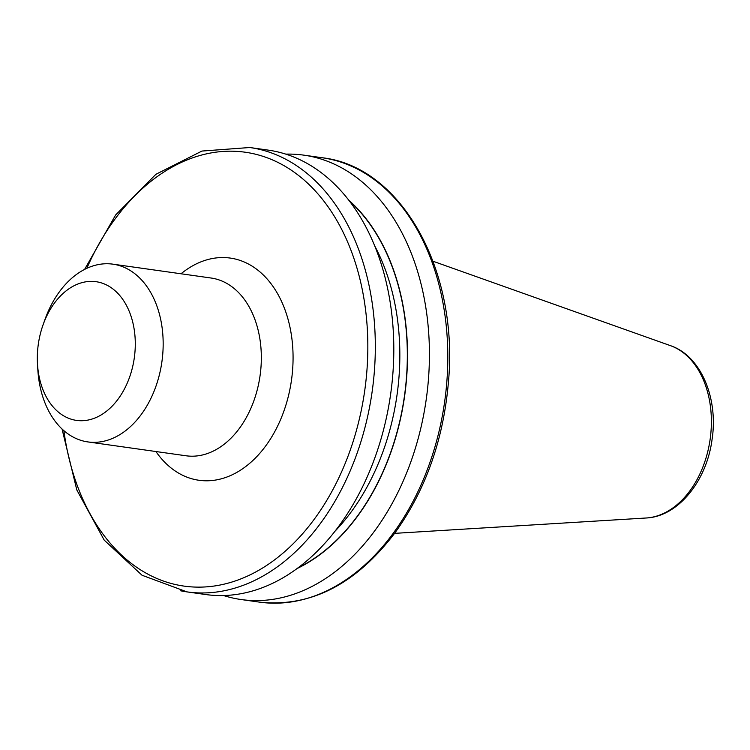 <?xml version="1.0" encoding="UTF-8"?>
<svg xmlns="http://www.w3.org/2000/svg" width="750" height="750" viewBox="0 0 750 750"><rect width="100%" height="100%" fill="white"/><g stroke="black" fill="none" stroke-linecap="round" stroke-linejoin="round"><path stroke-width="1.12" d="M37.5 364.209L37.847 369.909A89.756 62.128 -82 0 0 85.284 441.478A89.756 62.128 -82 0 0 87.853 441.919A89.756 62.128 -82 0 0 161.634 363.591A89.756 62.128 -82 0 0 115.519 264.609A89.756 62.128 -82 0 0 112.95 264.169A89.756 62.128 -82 0 0 44.972 319.509L43.05 324.891A70.041 48.478 -82 0 0 37.5 364.209A70.041 48.478 -82 0 0 74.513 420.056A70.041 48.478 -82 0 0 133.856 360.731A70.041 48.478 -82 0 0 98.1 282.047A70.041 48.478 -82 0 0 43.05 324.891M296.916 568.612A204.675 141.666 -82 0 0 404.625 396A204.675 141.666 -82 0 0 348.928 200.316M223.509 595.519A224.391 155.316 -82 0 0 234.703 598.425A224.391 155.316 -82 0 0 241.116 599.531A224.391 155.316 -82 0 0 425.587 403.706A224.391 155.316 -82 0 0 310.284 156.263A224.391 155.316 -82 0 0 303.872 155.156A224.391 155.316 -82 0 0 285.844 154.134M62.053 429.019L76.791 489.891L104.212 540.131L142.041 575.25L187.012 591.891L205.491 594.506A224.391 155.316 -82 0 0 390.656 394.031A224.391 155.316 -82 0 0 268.247 150.122L249.769 147.516A224.391 155.316 98 0 1 256.181 148.622A224.391 155.316 98 0 1 371.484 396.066A224.391 155.316 98 0 1 187.012 591.891A224.391 155.316 98 0 1 180.6 590.784M670.519 345.675C701.081 355.988 718.416 398.363 712.059 439.519C706.706 480.75 678.347 516.553 646.181 517.997A87.881 60.825 -82 0 0 710.156 439.153A87.881 60.825 -82 0 0 670.519 345.675L433.022 261.244M87.853 441.919L186.009 455.775A89.756 62.128 -82 0 0 259.8 377.447A89.756 62.128 -82 0 0 213.684 278.466A89.756 62.128 -82 0 0 211.116 278.025L112.95 264.169M181.022 273.778A112.2 77.653 98 0 1 233.494 258.628A112.2 77.653 98 0 1 290.775 384.666A112.2 77.653 98 0 1 195.703 479.709A112.2 77.653 98 0 1 155.916 451.528M241.116 599.531L259.491 602.128A224.391 155.316 -82 0 0 444.656 401.663A224.391 155.316 -82 0 0 322.247 157.753L303.872 155.156M63.891 430.678A219.094 151.641 -82 0 0 220.8 584.878A219.094 151.641 -82 0 0 367.059 368.625A219.094 151.641 -82 0 0 251.503 153.309A219.094 151.641 -82 0 0 86.822 268.331M334.631 531.609A199.125 137.822 -82 0 0 374.925 246.319M297.891 567.9A204.431 141.497 -82 0 0 404.456 395.981A204.431 141.497 -82 0 0 349.659 201.272M646.181 517.997L394.594 533.362M249.769 147.516L201.947 151.059L155.869 174.319L115.622 214.997L84.6 269.409M259.491 602.128C310.472 607.481 355.556 584.484 394.772 533.128C425.691 490.116 443.606 439.444 448.519 381.103C458.606 270 401.353 166.669 322.247 157.753"/></g></svg>

